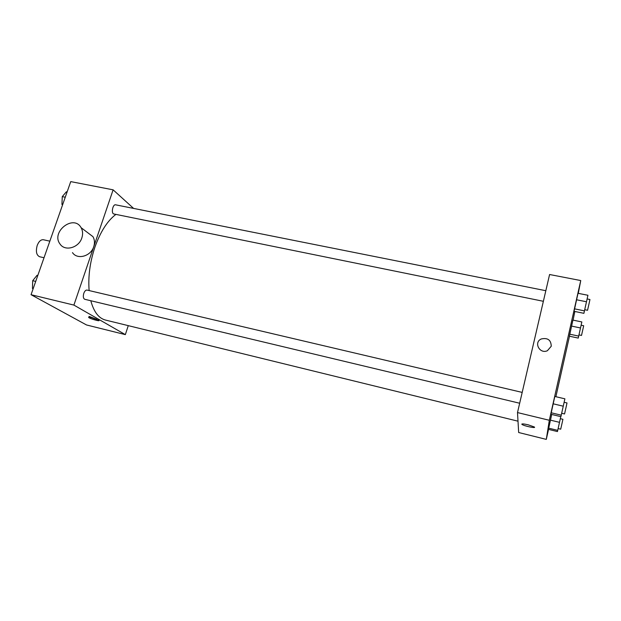 <?xml version="1.0" encoding="UTF-8"?>
<svg xmlns="http://www.w3.org/2000/svg" width="621" height="621" viewBox="0 0 621 621"><rect width="100%" height="100%" fill="white"/><g stroke="black" fill="none" stroke-linecap="round" stroke-linejoin="round"><path stroke-width="0.93" d="M49.843 241.158L43.4 239.745C40.893 239.496 38.836 241.39 37.213 245.419C35.622 251.404 36.422 255.177 39.612 256.737L44.021 257.738M128.268 325.645L125.341 334.626L86.513 324.962L31.05 294.703L70.74 181.611L113.115 189.832L133.585 208.408M125.341 334.626L73.899 305.09L31.05 294.703M91.411 317.579L98.902 320.382C100.571 321.756 89.882 318.713 88.687 317.478C88.298 317.028 89.207 317.059 91.411 317.579M115.894 214.392C107.355 220.866 100.33 231.889 94.819 247.453C89.929 262.31 88.035 276.687 89.137 290.566M90.806 300.743C93.802 311.835 98.692 318.278 105.477 320.056L518.007 421.185M73.899 305.09L113.115 189.832M522.191 392.41L87.041 290.077C85.752 289.96 84.666 291.063 83.781 293.376C82.935 296.543 83.268 298.515 84.774 299.299L519.668 403.239M543.367 301.294L113.891 213.981C110.934 213.624 112.743 204.014 115.615 204.821L545.828 290.706M87.15 232.262L92.971 236.671C94.656 239.659 94.912 242.997 93.74 246.677C90.86 256.326 77.33 260.059 72.478 252.615M81.84 237.921C78.851 247.818 64.988 251.676 60.058 244.061C50.604 231.959 73.643 213.989 81.095 227.674C82.81 230.733 83.059 234.148 81.84 237.921M96.566 319.217L89.051 316.399M548.545 429.383L546.294 439.389L518.667 432.519L517.503 412.569L549.593 274.513L580.744 280.552L578.298 293.353M546.294 439.389L549.321 420.277L517.503 412.569M528.153 424.803L534.308 426.976C536.691 428.676 523.798 425.983 522.005 424.422C521.454 423.631 523.503 423.763 528.153 424.803M569.372 336.202L572.919 320.094L569.372 336.202L578.244 338.088L581.846 321.95L572.919 320.094M550.905 414.261L554.809 396.462L550.905 414.261L560.91 416.668L564.893 398.822L554.809 396.462M574.836 311.47L573.082 320.133M569.473 336.217L555.88 396.718M549.321 420.277L580.744 280.552M548.452 429.359L551.712 414.455L548.452 429.359L557.448 431.572L560.779 416.637M574.052 311.315L578.011 293.298L574.052 311.315L583.903 313.326L587.932 295.27L578.011 293.298M551.246 346.254L547.396 350.725C539.595 354.335 533.4 342.264 541.295 338.957C547.745 337.576 551.068 340.005 551.246 346.254C551.068 340.005 547.745 337.576 541.295 338.957L541.295 338.957M534.308 426.976C536.699 428.676 523.806 425.983 522.005 424.422L521.795 424.112M584.462 310.865L574.51 308.839M586.496 301.767L576.505 299.764M587.117 298.949L589.95 299.508L589.104 303.428L587.551 310.275L584.726 309.7M578.702 336.093L569.752 334.191M580.511 327.966L571.537 326.087M581.124 325.202L583.67 325.73L582.878 329.386L581.512 335.425L578.966 334.882M561.26 415.177L551.145 412.755M563.263 406.196L553.117 403.797M564.132 402.276L567.004 402.951L566.01 407.555L564.551 413.966L561.679 413.275M557.72 430.369L548.646 428.148M559.513 422.342L550.408 420.138M560.328 418.67L562.913 419.291L561.989 423.514L560.709 429.196L558.124 428.568M62.558 204.914L61.929 204.433L62.271 196.616L66.362 191.804L67.107 191.951M62.674 204.581L61.929 204.433M65.259 197.214L62.271 196.616M33.115 288.819L32.439 288.447L32.703 280.7L37.043 275.313L37.796 275.491M33.185 288.625L32.439 288.447M35.715 281.406L32.703 280.7M92.971 236.671L81.095 227.674"/></g></svg>
